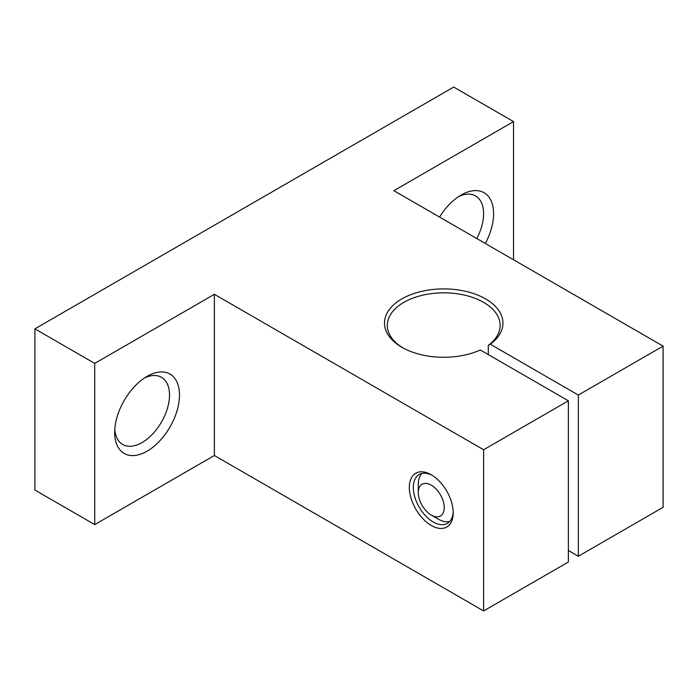 <?xml version="1.0" encoding="UTF-8"?>
<svg xmlns="http://www.w3.org/2000/svg" width="698" height="698" viewBox="0 0 698 698"><rect width="100%" height="100%" fill="white"/><g stroke="black" fill="none" stroke-linecap="round" stroke-linejoin="round"><path stroke-width="1.05" d="M449.634 521.572A28.199 16.281 60 0 1 438.248 519.12L431.268 515.089A18.331 10.583 60 0 1 418.303 492.64A18.331 10.583 60 0 1 431.268 485.154A18.331 10.583 60 0 1 444.225 507.603A18.331 10.583 60 0 1 431.268 515.089M418.303 492.64L418.303 484.578A28.199 16.281 60 0 1 421.871 473.488M488.286 354.575L488.286 345.362L490.293 344.219L578.345 395.051L578.345 556.254L568.373 550.495M490.293 344.219A59.225 34.193 0 0 0 482.152 297.069A59.225 34.193 0 0 0 400.216 299.896A59.225 34.193 0 0 0 401.847 347.272L401.847 347.272A59.225 34.193 0 0 0 480.329 349.977L568.373 400.809L483.618 449.748L483.618 610.942L568.373 562.012L568.373 400.809M488.286 345.362A56.407 32.57 0 0 0 500.134 325.399A56.407 32.57 0 0 0 443.727 292.828A56.407 32.57 0 0 0 387.32 325.399A56.407 32.57 0 0 0 402.868 347.848M513.527 259.769L513.527 121.6L393.873 190.685L663.1 346.121L663.1 507.315L578.345 556.254M663.1 346.121L578.345 395.051M431.268 525.454A31.026 17.912 -120 0 0 453.203 512.786A31.026 17.912 -120 0 0 431.268 474.788A31.026 17.912 -120 0 0 409.325 487.457A31.026 17.912 -120 0 0 431.268 525.454M483.618 610.942L214.382 455.506L214.382 294.312L483.618 449.748M439.548 217.052A45.832 26.463 -60 0 1 461.177 195.004A45.832 26.463 -60 0 1 490.773 200.082A45.832 26.463 -60 0 1 485.311 243.471M432.289 475.408A28.199 16.281 -120 0 0 419.158 474.544A28.199 16.281 -120 0 0 414.83 497.142A28.199 16.281 -120 0 0 433.257 521.999A28.199 16.281 -120 0 0 447.357 523.395A28.199 16.281 -120 0 0 453.177 511.59M214.382 455.506L94.727 524.591L34.9 490.048L34.9 328.845L453.7 87.058L513.527 121.6M94.727 524.591L94.727 363.388L34.9 328.845M114.673 432.472A45.832 26.463 -60 0 1 147.077 376.344A45.832 26.463 -60 0 1 179.482 395.059A45.832 26.463 -60 0 1 147.077 451.187A45.832 26.463 -60 0 1 114.673 432.472M214.382 294.312L94.727 363.388M458.577 196.618A38.783 22.388 -60 0 1 475.582 195.955A38.783 22.388 -60 0 1 476.786 238.559M144.477 377.967A38.783 22.388 -60 0 1 161.482 377.304A38.783 22.388 -60 0 1 161.482 422.081A38.783 22.388 -60 0 1 122.7 444.469A38.783 22.388 -60 0 1 114.777 429.418"/></g></svg>
